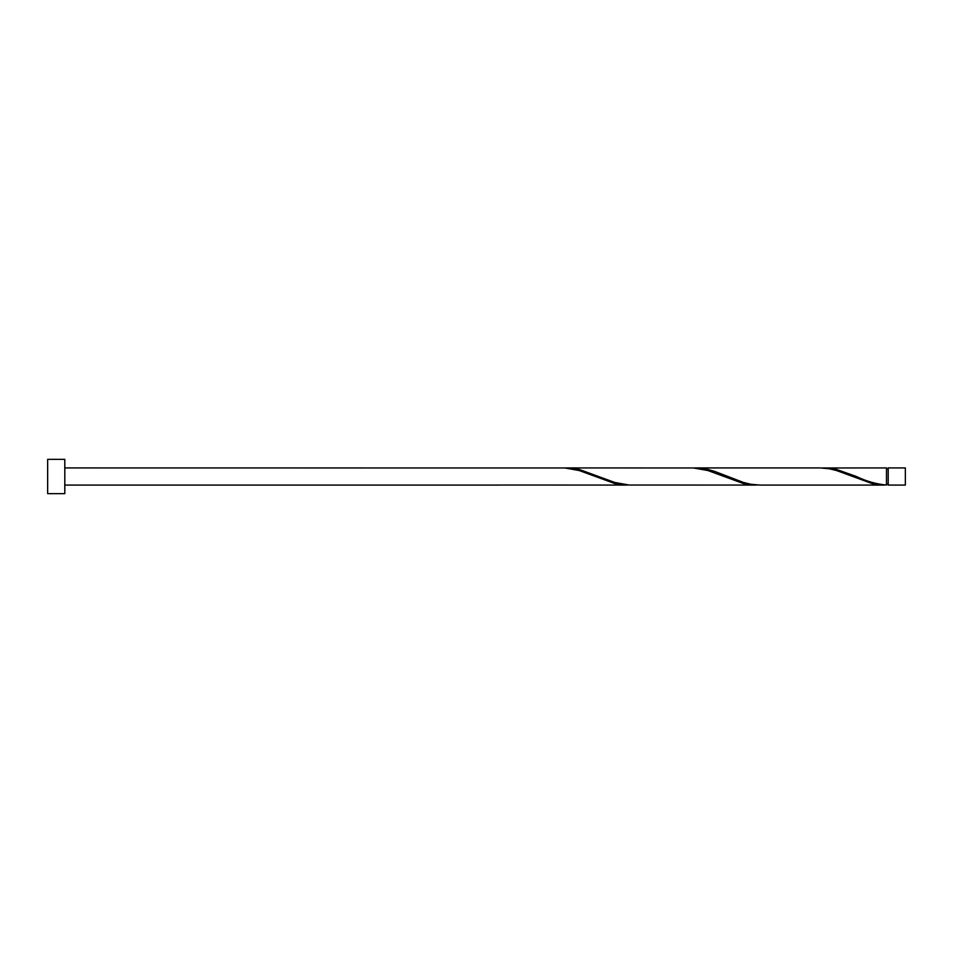 <?xml version="1.0" encoding="UTF-8"?>
<svg xmlns="http://www.w3.org/2000/svg" width="953" height="953" viewBox="0 0 953 953"><rect width="100%" height="100%" fill="white"/><g stroke="black" fill="none" stroke-linecap="round" stroke-linejoin="round"><path stroke-width="1.43" d="M905.35 476.5L905.35 485.077L888.196 485.077L888.196 467.923L905.35 467.923L905.35 476.5M64.804 476.5L64.804 493.654L47.65 493.654L47.65 459.346L64.804 459.346L64.804 476.5M64.804 467.923L564.843 467.971L579.138 470.508L614.876 483.588L629.171 485.029M500.516 485.029L627.134 485.077M884.444 485.077L759.863 485.077L750.678 484.231L743.531 482.492L714.941 471.497L707.793 469.412L695.535 467.923L820.116 467.923L829.301 468.769L836.448 470.508L872.186 483.588L886.481 485.029L886.481 467.923L822.153 467.971M886.481 485.029C876.438 484.16 866.396 481.313 856.378 476.5L836.448 469.412L824.19 467.923M755.789 485.077L629.171 485.029L614.876 482.492L579.138 469.412L566.88 467.923L693.498 467.971L707.793 470.508L743.531 483.588L757.826 485.029M695.535 467.923L693.498 467.971M566.88 467.923L564.843 467.971M888.196 484.219L886.481 484.219M500.516 485.077L64.804 485.077M888.196 468.781L886.481 468.781"/></g></svg>
